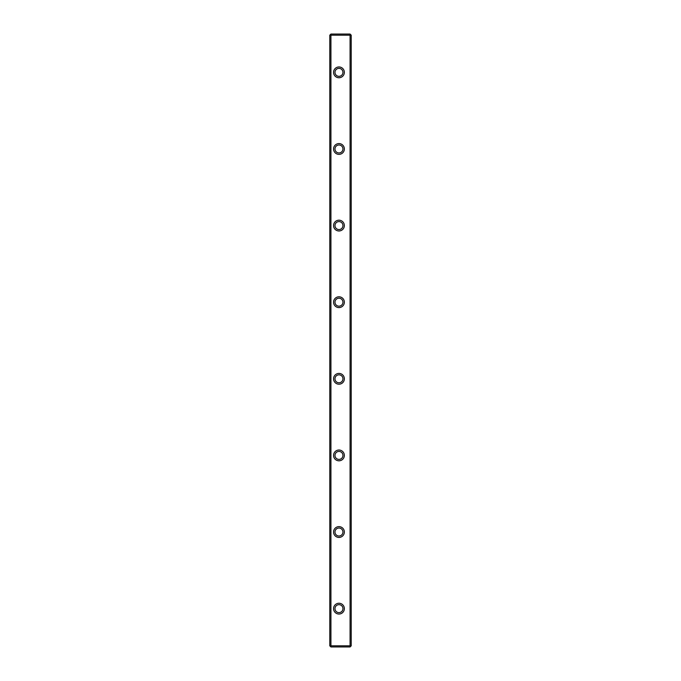 <?xml version="1.0" encoding="UTF-8"?>
<svg xmlns="http://www.w3.org/2000/svg" width="681" height="681" viewBox="0 0 681 681"><rect width="100%" height="100%" fill="white"/><g stroke="black" fill="none" stroke-linecap="round" stroke-linejoin="round"><path stroke-width="1.02" d="M350.647 34.62L351.226 35.199L351.226 645.801L350.077 646.95L330.923 646.95L329.774 645.801L329.774 35.199L330.353 34.629M330.923 35.199L330.923 645.801L350.077 645.801L350.077 35.199L330.923 35.199L330.345 34.629L330.923 34.05L350.077 34.05L350.655 34.629M333.562 608.644A5.405 5.405 0 0 1 341.666 603.97A5.405 5.405 0 0 1 341.666 613.317A5.405 5.405 0 0 1 333.562 608.644M333.562 72.356A5.405 5.405 0 0 1 341.666 67.683A5.405 5.405 0 0 1 341.666 77.03A5.405 5.405 0 0 1 333.562 72.356M333.562 225.581A5.405 5.405 0 0 1 341.666 220.908A5.405 5.405 0 0 1 341.666 230.255A5.405 5.405 0 0 1 333.562 225.581M333.562 532.031A5.405 5.405 0 0 1 341.666 527.358A5.405 5.405 0 0 1 341.666 536.705A5.405 5.405 0 0 1 333.562 532.031M333.562 148.969A5.405 5.405 0 0 1 341.666 144.295A5.405 5.405 0 0 1 341.666 153.642A5.405 5.405 0 0 1 333.562 148.969M333.562 302.194A5.405 5.405 0 0 1 341.666 297.52A5.405 5.405 0 0 1 341.666 306.867A5.405 5.405 0 0 1 333.562 302.194M333.562 378.806A5.405 5.405 0 0 1 341.666 374.133A5.405 5.405 0 0 1 341.666 383.48A5.405 5.405 0 0 1 333.562 378.806M333.562 455.419A5.405 5.405 0 0 1 341.666 450.745A5.405 5.405 0 0 1 341.666 460.092A5.405 5.405 0 0 1 333.562 455.419M334.984 72.356A3.984 3.984 0 0 0 340.96 75.804A3.984 3.984 0 0 0 340.96 68.909A3.984 3.984 0 0 0 334.984 72.356M334.984 148.969A3.984 3.984 0 0 0 340.96 152.416A3.984 3.984 0 0 0 340.96 145.521A3.984 3.984 0 0 0 334.984 148.969M334.984 225.581A3.984 3.984 0 0 0 340.96 229.029A3.984 3.984 0 0 0 340.96 222.134A3.984 3.984 0 0 0 334.984 225.581M334.984 302.194A3.984 3.984 0 0 0 340.96 305.641A3.984 3.984 0 0 0 340.96 298.746A3.984 3.984 0 0 0 334.984 302.194M334.984 378.806A3.984 3.984 0 0 0 340.96 382.254A3.984 3.984 0 0 0 340.96 375.359A3.984 3.984 0 0 0 334.984 378.806M334.984 455.419A3.984 3.984 0 0 0 340.96 458.866A3.984 3.984 0 0 0 340.96 451.971A3.984 3.984 0 0 0 334.984 455.419M334.984 532.031A3.984 3.984 0 0 0 340.96 535.479A3.984 3.984 0 0 0 340.96 528.584A3.984 3.984 0 0 0 334.984 532.031M334.984 608.644A3.984 3.984 0 0 0 340.96 612.091A3.984 3.984 0 0 0 340.96 605.196A3.984 3.984 0 0 0 334.984 608.644M330.353 646.38L330.923 645.801M350.655 34.62L350.077 35.199M350.077 645.801L350.647 646.38"/></g></svg>
